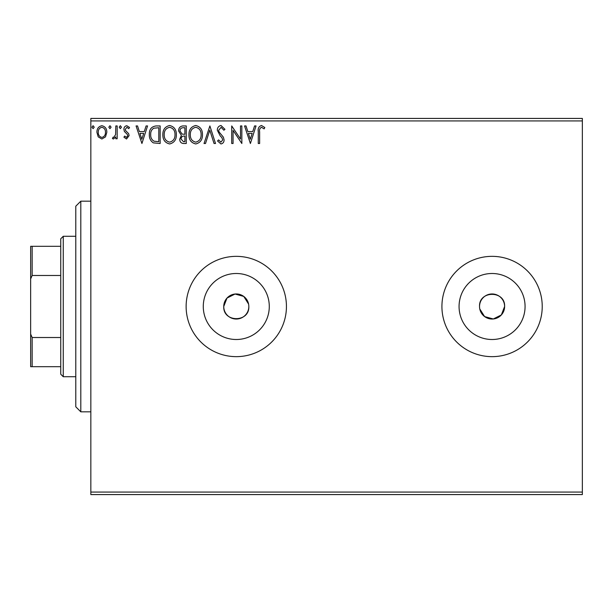 <?xml version="1.0" encoding="UTF-8"?>
<svg xmlns="http://www.w3.org/2000/svg" width="613" height="613" viewBox="0 0 613 613"><rect width="100%" height="100%" fill="white"/><g stroke="black" fill="none" stroke-linecap="round" stroke-linejoin="round"><path stroke-width="0.92" d="M248.579 304.056L243.759 296.431L235.055 294.025L226.994 298.079L223.745 306.5A12.536 12.536 0 0 0 236.281 319.036A12.536 12.536 0 0 0 248.824 306.5A12.536 12.536 0 0 0 236.281 293.964A12.536 12.536 0 0 0 223.745 306.5C222.963 322.653 249.583 322.706 248.824 306.5M479.535 306.5A12.536 12.536 0 0 0 492.07 319.036A12.536 12.536 0 0 0 504.614 306.5C505.388 290.324 478.761 290.317 479.535 306.5A12.536 12.536 0 0 1 492.07 293.964A12.536 12.536 0 0 1 504.614 306.5L501.357 314.929L493.296 318.982L484.599 316.569L479.772 308.944M203.278 306.5A33.002 33.002 0 0 0 236.281 339.502A33.002 33.002 0 0 0 269.283 306.5A33.002 33.002 0 0 0 236.281 273.498A33.002 33.002 0 0 0 203.278 306.5M459.068 306.5A33.002 33.002 0 0 0 492.07 339.502A33.002 33.002 0 0 0 525.073 306.5A33.002 33.002 0 0 0 492.07 273.498A33.002 33.002 0 0 0 459.068 306.5M441.919 306.5A50.151 50.151 0 0 0 492.07 356.651A50.151 50.151 0 0 0 542.229 306.5A50.151 50.151 0 0 0 492.07 256.349A50.151 50.151 0 0 0 441.919 306.5M186.13 306.5A50.151 50.151 0 0 0 236.281 356.651A50.151 50.151 0 0 0 286.44 306.5A50.151 50.151 0 0 0 236.281 256.349A50.151 50.151 0 0 0 186.13 306.5M582.35 494.576L90.839 494.576L90.839 492.07L582.35 492.07L582.35 494.576M582.35 120.93L90.839 120.93L90.839 118.424L582.35 118.424L582.35 492.07M105.505 136.875L101.858 138.998L98.226 136.883L96.915 132.324C96.877 128.684 98.524 126.485 101.858 125.719C105.198 126.477 106.846 128.684 106.815 132.324L105.505 136.875M117.167 125.941L117.167 138.768L115.819 138.768L115.819 136.883L113.466 138.998L112.44 138.553L113.083 137.189L113.689 137.419L115.604 134.661L115.819 125.941L117.167 125.941M126.523 138.998L123.918 137.174L124.707 136.071L126.439 137.419L127.742 135.695L127.42 134.531L124.362 131.412L123.918 129.427C123.903 127.358 124.853 126.125 126.768 125.719L129.542 127.458L128.768 128.646L126.914 127.297L125.267 129.358L125.588 130.584L128.661 133.657L129.098 135.634L126.523 138.998M156.07 125.941L160.154 125.941L160.154 143.496L153.319 142.867C150.469 140.89 149.143 138.101 149.35 134.5C149.151 129.435 151.388 126.584 156.07 125.941M186.26 125.941L186.26 143.496L183.777 143.496C181.103 143.365 179.755 141.909 179.732 139.151L181.379 135.412L178.605 130.929C178.621 128.025 180.007 126.362 182.751 125.941L186.26 125.941M209.891 125.941L215.515 143.496L214.044 143.496L209.776 130.178L205.508 143.496L204.037 143.496L209.891 125.941M240.495 125.941L241.844 125.941L241.844 143.496L233.07 130.408L233.07 143.496L231.722 143.496L231.722 125.941L240.495 139.005L240.495 125.941M259.628 131.818L259.628 143.496L258.272 143.496L258.272 131.642C257.736 128.454 258.809 126.408 261.483 125.496L264.801 127.519L264.119 128.868L261.498 127.297C259.843 128.163 259.215 129.672 259.628 131.818M90.839 120.93L90.839 492.07M250.395 143.496L244.549 125.941L246.02 125.941L247.821 131.573L252.748 131.573L254.556 125.941L256.027 125.941L250.395 143.496M221.025 125.496L224.963 129.328L223.868 130.217L221.117 127.297L218.665 130.27L219.109 131.994L223.377 137.182L224.067 139.848C224.09 142.124 223.048 143.496 220.933 143.948L217.538 140.975L218.596 139.894L220.948 142.147L222.718 139.925L221.898 137.657L220.236 135.91L217.316 130.247C217.339 127.611 218.573 126.025 221.025 125.496M202.459 134.645C202.558 139.649 200.336 142.752 195.792 143.948C191.149 142.867 188.873 139.795 188.957 134.73C188.873 129.711 191.118 126.638 195.693 125.496C200.267 126.592 202.528 129.649 202.459 134.645M176.352 134.645C176.452 139.649 174.23 142.752 169.686 143.948C165.043 142.867 162.767 139.795 162.851 134.73C162.767 129.711 165.012 126.638 169.586 125.496C174.161 126.592 176.421 129.649 176.352 134.645M141.925 143.496L136.071 125.941L137.542 125.941L139.343 131.573L144.277 131.573L146.078 125.941L147.549 125.941L141.925 143.496M121.443 127.182L120.317 128.646L119.19 127.182L120.317 125.719L121.443 127.182M111.091 127.182L109.965 128.646L108.838 127.182L109.965 125.719L111.091 127.182M94.21 127.182L93.084 128.646L91.958 127.182L93.084 125.719L94.21 127.182M248.395 133.373L250.288 139.266L252.173 133.373L248.395 133.373M190.306 134.73C190.245 138.745 192.053 141.22 195.731 142.147C199.401 141.174 201.194 138.676 201.11 134.653C201.179 130.653 199.386 128.201 195.731 127.297C192.03 128.201 190.222 130.676 190.306 134.73M183.509 141.695L184.904 141.695L184.904 136.071L184.222 136.071C182.199 136.055 181.149 137.074 181.08 139.113L183.509 141.695M184.222 134.27L184.904 134.27L184.904 127.742L183.364 127.742C181.218 127.711 180.084 128.768 179.954 130.929L182.076 134.063L184.222 134.27M164.2 134.73C164.138 138.745 165.947 141.22 169.625 142.147C173.295 141.174 175.088 138.676 175.004 134.653C175.073 130.653 173.28 128.201 169.625 127.297C165.924 128.201 164.115 130.676 164.2 134.73M158.798 141.695L158.798 127.742L153.74 128.194C151.541 129.657 150.53 131.757 150.698 134.5C150.522 137.458 151.633 139.687 154.032 141.205L158.798 141.695M139.925 133.373L141.81 139.266L143.695 133.373L139.925 133.373M98.264 132.308C98.203 135.036 99.406 136.737 101.865 137.419C104.325 136.737 105.52 135.036 105.467 132.308C105.528 129.596 104.325 127.925 101.865 127.297C99.406 127.925 98.203 129.596 98.264 132.308M80.801 411.821L75.79 406.81L75.79 206.19L80.801 201.179L80.801 411.821L90.839 411.821M63.254 376.719L60.741 374.206L60.741 238.794L63.254 236.281L63.254 376.719L75.79 376.719M60.741 275.482L32.152 275.482L30.65 278.923L30.65 246.311L32.152 246.311L32.152 275.482M60.741 366.689L30.65 366.689L30.65 278.923M30.65 334.077L32.152 337.518L32.152 366.689M60.741 337.518L32.152 337.518M60.741 246.311L32.152 246.311M80.801 201.179L90.839 201.179M63.254 236.281L75.79 236.281"/></g></svg>
